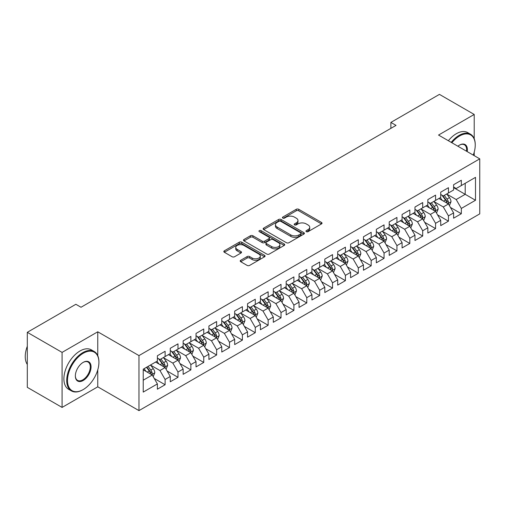 <?xml version="1.0" encoding="UTF-8"?>
<svg xmlns="http://www.w3.org/2000/svg" width="505" height="505" viewBox="0 0 505 505"><rect width="100%" height="100%" fill="white"/><g stroke="black" fill="none" stroke-linecap="round" stroke-linejoin="round"><path stroke-width="0.76" d="M306.308 231.662A1.25 0.72 0 0 0 308.075 231.662L321.508 223.911A1.786 1.035 0 0 0 322.032 223.178A1.786 1.035 0 0 0 321.508 222.452L298.752 209.31A1.786 1.035 0 0 0 296.227 209.31L282.794 217.068A1.25 0.72 0 0 0 282.428 217.579A1.25 0.72 0 0 0 282.794 218.091A1.25 0.72 0 0 0 284.561 218.091L286.303 217.087A5.719 3.301 0 0 1 294.39 217.087L296.29 218.179A5.719 3.301 0 0 1 297.963 220.515A5.719 3.301 0 0 1 296.29 222.85L294.548 223.854A1.25 0.72 0 0 0 294.181 224.365A1.25 0.72 0 0 0 294.548 224.876A1.25 0.72 0 0 0 296.321 224.876L298.057 223.873A5.719 3.301 0 0 1 306.15 223.873L308.044 224.965A5.719 3.301 0 0 1 309.723 227.3A5.719 3.301 0 0 1 308.044 229.636L306.308 230.64A1.25 0.72 0 0 0 305.942 231.151A1.25 0.72 0 0 0 306.308 231.662L306.308 230.64M240.727 260.258A1.786 1.035 0 0 0 240.203 260.984A1.786 1.035 0 0 0 240.727 261.716L247.109 265.403A1.786 1.035 0 0 0 249.64 265.403L264.557 256.793A1.786 1.035 0 0 0 265.081 256.06A1.786 1.035 0 0 0 264.557 255.328L241.8 242.192A1.786 1.035 0 0 0 239.275 242.192L224.359 250.802A1.786 1.035 0 0 0 223.835 251.534A1.786 1.035 0 0 0 224.359 252.266L232.066 256.717A1.786 1.035 0 0 0 234.598 256.717L240.98 253.03A1.786 1.035 0 0 0 241.504 252.298A1.786 1.035 0 0 0 240.98 251.572L237.154 249.363A4.785 2.759 0 0 1 235.753 247.412A4.785 2.759 0 0 1 238.707 244.862A4.785 2.759 0 0 1 243.921 245.462L258.901 254.11A4.785 2.759 0 0 1 260.302 256.06A4.785 2.759 0 0 1 257.348 258.611A4.785 2.759 0 0 1 252.134 258.011L249.64 256.572A1.786 1.035 0 0 0 247.109 256.572L240.727 260.258L240.727 261.716M97.762 355.659L97.762 331.798L62.083 352.395L27.308 332.322L75.864 304.288L81.015 307.261L396.034 125.385L390.883 122.412L390.883 128.365M97.762 331.798L138.97 355.596L479.75 158.848L479.75 213.874L138.97 410.622L138.97 355.596M474.214 138.698L474.214 114.458L438.536 135.056L479.75 158.848M474.214 114.458L439.438 94.378L390.883 122.412M286.43 242.703A1.786 1.035 0 0 0 288.955 242.703L303.871 234.093A1.786 1.035 0 0 0 304.395 233.361A1.786 1.035 0 0 0 303.871 232.628L281.115 219.492A1.786 1.035 0 0 0 278.59 219.492L263.673 228.108A1.786 1.035 0 0 0 263.149 228.834A1.786 1.035 0 0 0 263.673 229.567L286.43 242.703M259.81 231.934A1.25 0.72 0 0 1 261.079 232.111L261.079 230.627L284.214 243.978A1.786 1.035 0 0 1 284.738 244.71A1.786 1.035 0 0 1 284.214 245.443L269.298 254.053A1.786 1.035 0 0 1 266.773 254.053L244.016 240.917L244.016 239.458A1.786 1.035 0 0 0 243.492 240.184A1.786 1.035 0 0 0 244.016 240.917M244.016 239.458L250.398 235.772A1.786 1.035 0 0 1 252.929 235.772L262.158 241.1A1.786 1.035 0 0 0 264.683 241.1L268.919 238.65A1.786 1.035 0 0 0 269.443 237.924A1.786 1.035 0 0 0 268.919 237.192L259.311 231.643A1.25 0.72 0 0 1 258.945 231.132A1.25 0.72 0 0 1 259.715 230.469A1.25 0.72 0 0 1 261.079 230.627M453.604 187.626L465.2 194.318L465.2 183.309L475.502 177.362L461.33 185.543L461.33 180.26L453.604 184.723L453.604 190.006L448.453 192.979L448.453 187.696L440.726 192.159L440.726 197.436L435.575 200.416L435.575 195.132L427.849 199.595L427.849 204.872L422.698 207.852L422.698 202.568L414.971 207.031L414.971 212.308L409.82 215.281L409.82 210.004L402.087 214.467L402.087 219.744L396.936 222.718L396.936 217.44L389.21 221.903L389.21 227.181L384.059 230.154L384.059 224.876L376.332 229.339L376.332 234.617L371.181 237.59L371.181 232.313L363.455 236.776L363.455 242.053L358.304 245.026L358.304 239.749L350.571 244.212L350.571 249.489L345.42 252.462L345.42 247.185L337.694 251.648L337.694 256.925L332.542 259.898L332.542 254.621L324.816 259.078L324.816 264.361L319.665 267.334L319.665 262.057L311.939 266.514L311.939 271.797L306.787 274.77L306.787 269.493L299.055 273.95L299.055 279.233L293.904 282.207L293.904 276.923L286.177 281.386L286.177 286.67L281.026 289.643L281.026 284.359L273.3 288.822L273.3 294.099L268.149 297.079L268.149 291.795L260.422 296.258L260.422 301.536L255.271 304.515L255.271 299.231L247.545 303.694L247.545 308.972L242.387 311.945L242.387 306.668L234.661 311.13L234.661 316.408L229.51 319.381L229.51 314.104L221.783 318.567L221.783 323.844L216.632 326.817L216.632 321.54L208.906 326.003L208.906 331.28L203.755 334.253L203.755 328.976L196.028 333.439L196.028 338.716L190.871 341.689L190.871 336.412L183.145 340.875L183.145 346.152L177.994 349.125L177.994 343.848L170.267 348.305L170.267 353.588L165.116 356.562L165.116 351.284L157.39 355.741L157.39 361.024L143.224 369.199L143.224 392.101L157.39 383.926L152.239 375L143.224 369.799M475.502 177.362L475.502 200.264L461.33 208.445L456.179 199.519L446.843 194.128M450.447 207.441L461.33 213.722L461.33 208.445M461.33 213.722L453.604 218.185L453.604 212.908L448.453 215.881L443.302 206.955L433.965 201.564M437.57 214.877L448.453 221.158L448.453 215.881M448.453 221.158L440.726 225.621L440.726 220.344L435.575 223.317L430.424 214.391L421.088 209.001M424.692 222.314L435.575 228.595L435.575 223.317M435.575 228.595L427.849 233.057L427.849 227.774L422.698 230.753L417.547 221.828L408.204 216.437M411.815 229.75L422.698 236.031L422.698 230.753M422.698 236.031L414.971 240.494L414.971 235.21L409.82 238.19L404.663 229.264L395.327 223.873M398.937 237.186L409.82 243.467L409.82 238.19M409.82 243.467L402.087 247.93L402.087 242.646L396.936 245.619L391.785 236.7L382.449 231.309M386.054 244.616L396.936 250.903L396.936 245.619M396.936 250.903L389.21 255.366L389.21 250.082L384.059 253.055L378.908 244.136L369.572 238.745M373.176 252.052L384.059 258.339L384.059 253.055M384.059 258.339L376.332 262.796L376.332 257.518L371.181 260.492L366.03 251.572L356.688 246.181M360.299 259.488L371.181 265.775L371.181 260.492M371.181 265.775L363.455 270.232L363.455 264.955L358.304 267.928L353.147 259.008L343.81 253.617M347.421 266.924L358.304 273.211L358.304 267.928M358.304 273.211L350.571 277.668L350.571 272.391L345.42 275.364L340.269 266.444L330.933 261.053M334.537 274.36L345.42 280.641L345.42 275.364M345.42 280.641L337.694 285.104L337.694 279.827L332.542 282.8L327.392 273.88L318.055 268.49M321.66 281.796L332.542 288.077L332.542 282.8M332.542 288.077L324.816 292.54L324.816 287.263L319.665 290.236L314.514 281.31L305.178 275.919M308.782 289.232L319.665 295.513L319.665 290.236M319.665 295.513L311.939 299.976L311.939 294.699L306.787 297.672L301.636 288.746L292.294 283.356M295.905 296.669L306.787 302.95L306.787 297.672M306.787 302.95L299.055 307.412L299.055 302.135L293.904 305.108L288.753 296.183L279.416 290.792M283.021 304.105L293.904 310.386L293.904 305.108M293.904 310.386L286.177 314.849L286.177 309.571L281.026 312.544L275.875 303.619L266.539 298.228M270.143 311.541L281.026 317.822L281.026 312.544M281.026 317.822L273.3 322.285L273.3 317.001L268.149 319.981L262.998 311.055L253.661 305.664M257.266 318.977L268.149 325.258L268.149 319.981M268.149 325.258L260.422 329.721L260.422 324.437L255.271 327.417L250.12 318.491L240.778 313.1M244.388 326.413L255.271 332.694L255.271 327.417M255.271 332.694L247.545 337.157L247.545 331.873L242.387 334.847L237.236 325.927L227.9 320.536M231.505 333.849L242.387 340.13L242.387 334.847M242.387 340.13L234.661 344.593L234.661 339.309L229.51 342.283L224.359 333.363L215.023 327.972M218.627 341.279L229.51 347.566L229.51 342.283M229.51 347.566L221.783 352.029L221.783 346.746L216.632 349.719L211.481 340.799L202.145 335.408M205.75 348.715L216.632 355.002L216.632 349.719M216.632 355.002L208.906 359.459L208.906 354.182L203.755 357.155L198.604 348.235L189.261 342.844M192.872 356.151L203.755 362.438L203.755 357.155M203.755 362.438L196.028 366.895L196.028 361.618L190.871 364.591L185.72 355.672L176.384 350.281M179.988 363.587L190.871 369.875L190.871 364.591M190.871 369.875L183.145 374.331L183.145 369.054L177.994 372.027L172.843 363.108L163.506 357.717M167.111 371.023L177.994 377.304L177.994 372.027M177.994 377.304L170.267 381.767L170.267 376.49L165.116 379.463L159.965 370.544L150.629 365.147M154.233 378.46L165.116 384.741L165.116 379.463M165.116 384.741L157.39 389.203L157.39 383.926M157.39 358.051L159.965 359.535L165.116 356.562M143.224 380.208L152.239 375M170.267 350.615L172.843 352.099L177.994 349.125M159.965 370.544L165.116 367.564L155.584 362.066M170.267 376.49L165.116 367.564M183.145 343.179L185.72 344.662L190.871 341.689M172.843 363.108L177.994 360.128L168.462 354.63M183.145 369.054L177.994 360.128M196.028 335.743L198.604 337.226L203.755 334.253M185.72 355.672L190.871 352.692L181.345 347.194M196.028 361.618L190.871 352.692M208.906 328.307L211.481 329.79L216.632 326.817M198.604 348.235L203.755 345.262L194.223 339.758M208.906 354.182L203.755 345.262M221.783 320.871L224.359 322.36L229.51 319.381M211.481 340.799L216.632 337.826L207.1 332.322M221.783 346.746L216.632 337.826M234.661 313.435L237.236 314.924L242.387 311.945M224.359 333.363L229.51 330.39L219.978 324.885M234.661 339.309L229.51 330.39M247.545 305.998L250.12 307.488L255.271 304.515M237.236 325.927L242.387 322.954L232.862 317.449M247.545 331.873L242.387 322.954M260.422 298.562L262.998 300.052L268.149 297.079M250.12 318.491L255.271 315.518L245.739 310.013M260.422 324.437L255.271 315.518M273.3 291.126L275.875 292.616L281.026 289.643M262.998 311.055L268.149 308.082L258.617 302.577M273.3 317.001L268.149 308.082M286.177 283.69L288.753 285.18L293.904 282.207M275.875 303.619L281.026 300.645L271.494 295.141M286.177 309.571L281.026 300.645M299.055 276.254L301.636 277.744L306.787 274.77M288.753 296.183L293.904 293.209L284.378 287.705M299.055 302.135L293.904 293.209M311.939 268.824L314.514 270.308L319.665 267.334M301.636 288.746L306.787 285.773L297.256 280.275M311.939 294.699L306.787 285.773M324.816 261.388L327.392 262.871L332.542 259.898M314.514 281.31L319.665 278.337L310.133 272.839M324.816 287.263L319.665 278.337M337.694 253.952L340.269 255.435L345.42 252.462M327.392 273.88L332.542 270.901L323.011 265.403M337.694 279.827L332.542 270.901M350.571 246.516L353.147 247.999L358.304 245.026M340.269 266.444L345.42 263.465L335.894 257.967M350.571 272.391L345.42 263.465M363.455 239.08L366.03 240.563L371.181 237.59M353.147 259.008L358.304 256.035L348.772 250.53M363.455 264.955L358.304 256.035M376.332 231.643L378.908 233.133L384.059 230.154M366.03 251.572L371.181 248.599L361.649 243.094M376.332 257.518L371.181 248.599M389.21 224.207L391.785 225.697L396.936 222.718M378.908 244.136L384.059 241.163L374.527 235.658M389.21 250.082L384.059 241.163M402.087 216.771L404.663 218.261L409.82 215.281M391.785 236.7L396.936 233.727L387.404 228.222M402.087 242.646L396.936 233.727M414.971 209.335L417.547 210.825L422.698 207.852M404.663 229.264L409.82 226.291L400.288 220.786M414.971 235.21L409.82 226.291M427.849 201.899L430.424 203.389L435.575 200.416M417.547 221.828L422.698 218.854L413.166 213.35M427.849 227.774L422.698 218.854M440.726 194.463L443.302 195.953L448.453 192.979M430.424 214.391L435.575 211.418L426.043 205.914M440.726 220.344L435.575 211.418M453.604 187.027L456.179 188.516L461.33 185.543M443.302 206.955L448.453 203.982L438.921 198.478M453.604 212.908L448.453 203.982M27.308 332.322L27.308 387.348L62.083 407.421L97.762 386.824L138.97 410.622M62.083 352.395L62.083 407.421M474.214 155.654L474.214 152.15M456.179 199.519L465.2 194.318L475.502 200.264M97.762 386.824L97.762 369.868M306.806 231.839L308.044 231.126A5.719 3.301 0 0 0 309.723 228.79L309.723 227.3M297.963 220.515L297.963 222.004A5.719 3.301 0 0 1 296.29 224.34L295.053 225.053M321.483 223.923L298.752 210.8A1.786 1.035 0 0 0 296.227 210.8L283.292 218.267M303.846 234.105L281.115 220.982A1.786 1.035 0 0 0 278.59 220.982L263.698 229.579M300.715 233.872A1.25 0.72 0 0 0 301.081 233.361A1.25 0.72 0 0 0 300.715 232.849L280.736 221.316A1.25 0.72 0 0 0 278.968 221.316L277.138 222.377A5.719 3.301 0 0 0 275.459 224.712A5.719 3.301 0 0 0 277.138 227.048L290.792 234.932A5.719 3.301 0 0 0 298.878 234.932L300.715 233.872L300.715 235.362A1.25 0.72 0 0 0 301.081 234.85L301.081 233.361M275.459 224.712L275.459 226.202A5.719 3.301 0 0 0 277.138 228.538L277.138 227.048M300.715 235.362L298.878 236.416A5.719 3.301 0 0 1 290.792 236.416L277.138 228.538M244.041 240.929L250.398 237.255L250.398 235.772M269.443 237.924L269.443 239.408A1.786 1.035 0 0 1 268.919 240.14L264.683 242.583A1.786 1.035 0 0 1 262.158 242.583L252.929 237.255A1.786 1.035 0 0 0 250.398 237.255M261.079 232.111L284.189 245.455M271.734 246.629A4.785 2.759 0 0 0 276.942 247.223A4.785 2.759 0 0 0 279.896 244.673A4.785 2.759 0 0 0 278.495 242.722L273.218 239.673A1.786 1.035 0 0 0 270.686 239.673L266.451 242.122A1.786 1.035 0 0 0 265.927 242.848A1.786 1.035 0 0 0 266.451 243.58L271.734 246.629L271.734 248.113A4.785 2.759 0 0 0 276.942 248.712A4.785 2.759 0 0 0 279.896 246.162L279.896 244.673M265.927 242.848L265.927 244.338A1.786 1.035 0 0 0 266.451 245.064L266.451 243.58M271.734 248.113L266.451 245.064M260.302 256.06L260.302 257.55A4.785 2.759 0 0 1 257.348 260.1A4.785 2.759 0 0 1 252.134 259.501L249.64 258.055A1.786 1.035 0 0 0 247.109 258.055L240.752 261.729M235.753 247.412L235.753 248.896A4.785 2.759 0 0 0 237.154 250.852L237.154 249.363M240.954 253.043L237.154 250.852M264.532 256.805L241.8 243.681A1.786 1.035 0 0 0 239.275 243.681L224.378 252.279M449.406 205.636L451.003 201.735A4.829 2.784 -120 0 0 449.463 197.625L446.729 193.977M442.367 200.466L440.291 197.695M439.318 198.705L439.079 198.389M447.544 203.458L448.295 202.783L448.396 201.943A4.829 2.784 -120 0 0 447.013 199.039L444.28 195.384M442.721 195.618L446.098 200.125A2.462 1.42 60 0 1 446.546 200.87L448.396 201.943M441.869 195.126L445.473 199.93A4.829 2.784 60 0 1 446.849 202.833L446.95 203.117M436.528 213.072L438.125 209.171A4.829 2.784 -120 0 0 436.585 205.062L433.845 201.413M429.49 207.902L427.407 205.131M426.435 206.141L426.201 205.825M434.666 210.894L435.411 210.219L435.518 209.379A4.829 2.784 -120 0 0 434.136 206.476L431.403 202.821M429.837 203.048L433.221 207.561A2.462 1.42 60 0 1 433.669 208.306L435.518 209.379M428.991 202.562L432.589 207.366A4.829 2.784 60 0 1 433.972 210.269L434.073 210.547M423.651 220.502L425.248 216.607A4.829 2.784 -120 0 0 423.708 212.498L420.968 208.843M416.612 215.338L414.529 212.561M413.557 213.577L413.324 213.261M421.789 218.33L422.534 217.655L422.641 216.815A4.829 2.784 -120 0 0 421.258 213.912L418.525 210.257M416.96 210.484L420.337 214.997A2.462 1.42 60 0 1 420.785 215.742L422.641 216.815M416.114 209.998L419.712 214.802A4.829 2.784 60 0 1 421.094 217.706L421.189 217.983M473.248 155.092A22.22 12.827 120 0 0 475.243 145.093A22.22 12.827 120 0 0 459.531 136.022A22.22 12.827 120 0 0 451.868 142.751M451.199 142.366A22.769 13.143 -60 0 1 459.146 135.353A22.769 13.143 -60 0 1 470.527 134.223A22.769 13.143 -60 0 1 475.243 144.645A22.769 13.143 -60 0 1 475.243 144.872M457.896 146.229A11.11 6.413 -60 0 1 459.531 145.093L459.531 145.093A11.11 6.413 -60 0 1 467.213 151.614M466.5 151.197A10.561 6.098 120 0 0 464.423 144.79A10.561 6.098 120 0 0 459.335 145.206M448.364 140.725A22.769 13.143 -60 0 1 456.312 133.718A22.769 13.143 -60 0 1 467.693 132.588L470.527 134.223M82.82 389.797L83.205 389.576A22.22 12.827 120 0 0 98.917 362.363A22.22 12.827 120 0 0 83.205 353.292A22.22 12.827 120 0 0 67.493 380.505A22.22 12.827 120 0 0 83.205 389.576L82.82 389.797A22.769 13.143 -60 0 1 71.439 390.927A22.769 13.143 -60 0 1 67.948 372.684A22.769 13.143 -60 0 1 82.82 352.623A22.769 13.143 -60 0 1 94.201 351.493A22.769 13.143 -60 0 1 98.917 361.915A22.769 13.143 -60 0 1 98.917 362.142M83.205 362.363L83.205 362.363A11.11 6.413 -60 0 1 91.064 366.895A11.11 6.413 -60 0 1 83.205 380.505A11.11 6.413 -60 0 1 75.352 375.966A11.11 6.413 -60 0 1 83.205 362.363L83.205 362.363M75.352 375.739A10.561 6.098 120 0 0 77.536 380.36A10.561 6.098 120 0 0 82.82 379.836A10.561 6.098 120 0 0 89.72 370.525A10.561 6.098 120 0 0 88.104 362.06A10.561 6.098 120 0 0 83.009 362.476M27.308 364.471A22.769 13.143 -60 0 1 27.308 346.272M71.439 390.927L68.604 389.292A22.769 13.143 -60 0 1 65.113 371.049A22.769 13.143 -60 0 1 79.986 350.988A22.769 13.143 -60 0 1 91.367 349.858L94.201 351.493M410.767 227.938L412.364 224.043A4.829 2.784 -120 0 0 410.824 219.934L408.091 216.279M403.729 222.774L401.652 219.997M400.68 221.013L400.44 220.698M408.905 225.767L409.656 225.091L409.763 224.252A4.829 2.784 -120 0 0 408.381 221.348L405.641 217.693M404.082 217.92L407.459 222.434A2.462 1.42 60 0 1 407.907 223.178L409.763 224.252M403.23 217.434L406.834 222.238A4.829 2.784 60 0 1 408.217 225.142L408.311 225.419M397.889 235.374L399.487 231.479A4.829 2.784 -120 0 0 397.946 227.37L395.213 223.715M390.851 230.211L388.774 227.433M387.802 228.449L387.562 228.134M396.027 233.203L396.778 232.527L396.88 231.688A4.829 2.784 -120 0 0 395.503 228.784L392.764 225.129M391.205 225.356L394.582 229.87A2.462 1.42 60 0 1 395.03 230.615L396.88 231.688M390.352 224.87L393.957 229.674A4.829 2.784 60 0 1 395.339 232.578L395.434 232.855M385.012 242.81L386.609 238.916A4.829 2.784 -120 0 0 385.069 234.806L382.329 231.151M377.974 237.647L375.89 234.869M374.918 235.886L374.685 235.57M383.15 240.632L383.895 239.963L384.002 239.124A4.829 2.784 -120 0 0 382.62 236.22L379.886 232.565M378.321 232.792L381.704 237.306A2.462 1.42 60 0 1 382.152 238.051L384.002 239.124M377.475 232.3L381.073 237.11A4.829 2.784 60 0 1 382.455 240.014L382.556 240.292M372.135 250.246L373.732 246.352A4.829 2.784 -120 0 0 372.191 242.242L369.452 238.587M365.096 245.083L363.013 242.305M362.041 243.322L361.807 243.006M370.272 248.069L371.017 247.399L371.124 246.554A4.829 2.784 -120 0 0 369.742 243.656L367.009 240.001M365.443 240.228L368.827 244.742A2.462 1.42 60 0 1 369.269 245.487L371.124 246.554M364.597 239.736L368.195 244.546A4.829 2.784 60 0 1 369.578 247.45L369.679 247.728M359.257 257.683L360.848 253.788A4.829 2.784 -120 0 0 359.308 249.678L356.574 246.023M352.212 252.519L350.135 249.741M349.163 250.758L348.923 250.442M357.388 255.505L358.14 254.836L358.247 253.99A4.829 2.784 -120 0 0 356.865 251.086L354.125 247.437M352.566 247.665L355.943 252.178A2.462 1.42 60 0 1 356.391 252.923L358.247 253.99M351.714 247.172L355.318 251.982A4.829 2.784 60 0 1 356.7 254.886L356.795 255.164M346.373 265.119L347.97 261.224A4.829 2.784 -120 0 0 346.43 257.114L343.697 253.459M339.335 259.955L337.258 257.178M336.286 258.194L336.046 257.878M344.511 262.941L345.262 262.272L345.363 261.426A4.829 2.784 -120 0 0 343.987 258.522L341.247 254.873M339.688 255.101L343.065 259.608A2.462 1.42 60 0 1 343.514 260.359L345.363 261.426M338.836 254.608L342.44 259.418A4.829 2.784 60 0 1 343.823 262.322L343.918 262.6M333.496 272.555L335.093 268.66A4.829 2.784 -120 0 0 333.552 264.551L330.819 260.896M326.457 267.391L324.374 264.614M323.402 265.63L323.168 265.308M331.633 270.377L332.378 269.708L332.486 268.862A4.829 2.784 -120 0 0 331.103 265.958L328.37 262.31M326.811 262.537L330.188 267.044A2.462 1.42 60 0 1 330.636 267.795L332.486 268.862M325.959 262.044L329.557 266.855A4.829 2.784 60 0 1 330.939 269.758L331.04 270.036M320.618 279.991L322.215 276.096A4.829 2.784 -120 0 0 320.675 271.98L317.935 268.332M313.58 274.827L311.497 272.05M310.524 273.06L310.291 272.744M318.756 277.813L319.501 277.144L319.608 276.298A4.829 2.784 -120 0 0 318.226 273.394L315.492 269.746M313.927 269.973L317.31 274.48A2.462 1.42 60 0 1 317.752 275.231L319.608 276.298M313.081 269.481L316.679 274.291A4.829 2.784 60 0 1 318.062 277.188L318.163 277.472M307.741 287.427L309.331 283.526A4.829 2.784 -120 0 0 307.791 279.416L305.058 275.768M300.696 282.263L298.619 279.486M297.647 280.496L297.407 280.18M305.878 285.249L306.623 284.574L306.731 283.734A4.829 2.784 -120 0 0 305.348 280.83L302.609 277.182M301.049 277.409L304.427 281.916A2.462 1.42 60 0 1 304.875 282.667L306.731 283.734M300.204 276.917L303.802 281.727A4.829 2.784 60 0 1 305.184 284.624L305.279 284.908M294.857 294.863L296.454 290.962A4.829 2.784 -120 0 0 294.914 286.853L292.18 283.204M287.818 289.693L285.742 286.922M284.769 287.932L284.53 287.616M292.995 292.685L293.746 292.01L293.847 291.17A4.829 2.784 -120 0 0 292.471 288.267L289.731 284.618M288.172 284.845L291.549 289.352A2.462 1.42 60 0 1 291.997 290.097L293.847 291.17M287.32 284.353L290.924 289.157A4.829 2.784 60 0 1 292.307 292.06L292.401 292.344M281.979 302.299L283.576 298.398A4.829 2.784 -120 0 0 282.036 294.289L279.303 290.64M274.941 297.129L272.858 294.358M271.886 295.368L271.652 295.053M280.117 300.121L280.862 299.446L280.969 298.606A4.829 2.784 -120 0 0 279.587 295.703L276.854 292.048M275.294 292.275L278.672 296.788A2.462 1.42 60 0 1 279.12 297.533L280.969 298.606M274.442 291.789L278.047 296.593A4.829 2.784 60 0 1 279.423 299.497L279.524 299.774M269.102 309.729L270.699 305.834A4.829 2.784 -120 0 0 269.159 301.725L266.419 298.076M262.063 304.565L259.98 301.788M259.008 302.804L258.775 302.489M267.24 307.558L267.985 306.882L268.092 306.043A4.829 2.784 -120 0 0 266.709 303.139L263.976 299.484M262.411 299.711L265.794 304.225A2.462 1.42 60 0 1 266.236 304.969L268.092 306.043M261.565 299.225L265.163 304.029A4.829 2.784 60 0 1 266.545 306.933L266.646 307.21M256.224 317.165L257.821 313.27A4.829 2.784 -120 0 0 256.281 309.161L253.542 305.506M249.18 312.002L247.103 309.224M246.131 310.24L245.891 309.925M254.362 314.994L255.107 314.318L255.214 313.479A4.829 2.784 -120 0 0 253.832 310.575L251.092 306.92M249.533 307.147L252.91 311.661A2.462 1.42 60 0 1 253.358 312.406L255.214 313.479M248.687 306.661L252.285 311.465A4.829 2.784 60 0 1 253.668 314.369L253.762 314.647M243.341 324.601L244.938 320.707A4.829 2.784 -120 0 0 243.397 316.597L240.664 312.942M236.302 319.438L234.225 316.66M233.253 317.677L233.013 317.361M241.478 322.43L242.23 321.754L242.337 320.915A4.829 2.784 -120 0 0 240.954 318.011L238.215 314.356M236.656 314.583L240.033 319.097A2.462 1.42 60 0 1 240.481 319.842L242.337 320.915M235.803 314.097L239.408 318.901A4.829 2.784 60 0 1 240.79 321.805L240.885 322.083M230.463 332.037L232.06 328.143A4.829 2.784 -120 0 0 230.52 324.033L227.787 320.378M223.425 326.874L221.348 324.096M220.369 325.113L220.136 324.797M228.601 329.866L229.352 329.191L229.453 328.351A4.829 2.784 -120 0 0 228.071 325.447L225.337 321.792M223.778 322.02L227.155 326.533A2.462 1.42 60 0 1 227.603 327.278L229.453 328.351M222.926 321.534L226.53 326.337A4.829 2.784 60 0 1 227.906 329.241L228.007 329.519M217.586 339.474L219.183 335.579A4.829 2.784 -120 0 0 217.642 331.469L214.903 327.814M210.547 334.31L208.464 331.533M207.492 332.549L207.258 332.233M215.723 337.296L216.468 336.627L216.576 335.781A4.829 2.784 -120 0 0 215.193 332.883L212.46 329.228M210.894 329.456L214.278 333.969A2.462 1.42 60 0 1 214.72 334.714L216.576 335.781M210.048 328.963L213.647 333.773A4.829 2.784 60 0 1 215.029 336.677L215.13 336.955M204.708 346.91L206.305 343.015A4.829 2.784 -120 0 0 204.765 338.905L202.025 335.251M197.67 341.746L195.586 338.969M194.614 339.985L194.375 339.669M202.846 344.732L203.591 344.063L203.698 343.217A4.829 2.784 -120 0 0 202.316 340.32L199.582 336.665M198.017 336.892L201.394 341.405A2.462 1.42 60 0 1 201.842 342.15L203.698 343.217M197.171 336.399L200.769 341.21A4.829 2.784 60 0 1 202.151 344.113L202.246 344.391M191.824 354.346L193.421 350.451A4.829 2.784 -120 0 0 191.881 346.342L189.148 342.687M184.786 349.182L182.709 346.405M181.737 347.421L181.497 347.105M189.962 352.168L190.713 351.499L190.821 350.653A4.829 2.784 -120 0 0 189.438 347.749L186.698 344.101M185.139 344.328L188.516 348.841A2.462 1.42 60 0 1 188.965 349.586L190.821 350.653M184.287 343.836L187.892 348.646A4.829 2.784 60 0 1 189.274 351.549L189.369 351.827M178.947 361.782L180.544 357.887A4.829 2.784 -120 0 0 179.004 353.778L176.27 350.123M171.908 356.618L169.832 353.841M168.859 354.857L168.619 354.542M177.085 359.604L177.836 358.935L177.937 358.089A4.829 2.784 -120 0 0 176.554 355.185L173.821 351.537M172.262 351.764L175.639 356.271A2.462 1.42 60 0 1 176.087 357.022L177.937 358.089M171.41 351.272L175.014 356.082A4.829 2.784 60 0 1 176.39 358.986L176.491 359.263M166.069 369.218L167.666 365.323A4.829 2.784 -120 0 0 166.126 361.208L163.386 357.559M159.031 364.055L156.948 361.277M155.976 362.293L155.742 361.971M164.207 367.04L164.952 366.371L165.059 365.525A4.829 2.784 -120 0 0 163.677 362.622L160.944 358.973M159.378 359.2L162.761 363.707A2.462 1.42 60 0 1 163.21 364.459L165.059 365.525M158.532 358.708L162.13 363.518A4.829 2.784 60 0 1 163.513 366.422L163.614 366.699M153.192 376.654L154.789 372.753A4.829 2.784 -120 0 0 153.249 368.644L150.509 364.995M146.153 371.491L144.07 368.713M151.33 374.476L152.074 373.801L152.182 372.961A4.829 2.784 -120 0 0 150.799 370.058L148.066 366.409M146.854 367.103L149.878 371.143A2.462 1.42 60 0 1 150.326 371.895L152.182 372.961M146.519 367.299L149.253 370.954A4.829 2.784 60 0 1 150.635 373.851L150.73 374.136M308.044 231.126L308.044 229.636M294.548 224.876L294.548 223.854M296.29 224.34L296.29 222.85M282.794 218.091L282.794 217.068M296.227 210.8L296.227 209.31M298.752 210.8L298.752 209.31M321.508 223.911L321.508 222.452M263.673 229.567L263.673 228.108M278.59 220.982L278.59 219.492M281.115 220.982L281.115 219.492M303.871 234.093L303.871 232.628M290.792 236.416L290.792 234.932M298.878 236.416L298.878 234.932M252.929 237.255L252.929 235.772M262.158 242.583L262.158 241.1M264.683 242.583L264.683 241.1M268.919 240.14L268.919 238.65M284.214 245.443L284.214 243.978M247.109 258.055L247.109 256.572M249.64 258.055L249.64 256.572M252.134 259.501L252.134 258.011M240.98 253.03L240.98 251.572M224.359 252.266L224.359 250.802M239.275 243.681L239.275 242.192M241.8 243.681L241.8 242.192M264.557 256.793L264.557 255.328M447.847 203.635L450.971 201.83M447.013 199.039L449.463 197.625M443.453 201.097L445.473 199.93M434.969 211.071L438.094 209.266M434.136 206.476L436.585 205.062M430.576 208.533L432.589 207.366M422.092 218.507L425.216 216.702M421.258 213.912L423.708 212.498M417.698 215.97L419.712 214.802M409.214 225.937L412.333 224.138M408.381 221.348L410.824 219.934M404.814 223.406L406.834 222.238M396.33 233.373L399.455 231.574M395.503 228.784L397.946 227.37M391.937 230.835L393.957 229.674M383.453 240.809L386.577 239.01M382.62 236.22L385.069 234.806M379.059 238.272L381.073 237.11M370.575 248.245L373.7 246.446M369.742 243.656L372.191 242.242M366.182 245.708L368.195 244.546M357.698 255.681L360.816 253.882M356.865 251.086L359.308 249.678M353.304 253.144L355.318 251.982M344.814 263.118L347.939 261.312M343.987 258.522L346.43 257.114M340.42 260.58L342.44 259.418M331.937 270.554L335.061 268.748M331.103 265.958L333.552 264.551M327.543 268.016L329.557 266.855M319.059 277.99L322.184 276.184M318.226 273.394L320.675 271.98M314.666 275.452L316.679 274.291M306.182 285.426L309.3 283.621M305.348 280.83L307.791 279.416M301.788 282.888L303.802 281.727M293.298 292.862L296.422 291.057M292.471 288.267L294.914 286.853M288.904 290.325L290.924 289.157M280.42 300.298L283.545 298.493M279.587 295.703L282.036 294.289M276.027 297.761L278.047 296.593M267.543 307.734L270.667 305.929M266.709 303.139L269.159 301.725M263.149 305.197L265.163 304.029M254.665 315.17L257.79 313.365M253.832 310.575L256.281 309.161M250.272 312.633L252.285 311.465M241.788 322.6L244.906 320.801M240.954 318.011L243.397 316.597M237.388 320.069L239.408 318.901M228.904 330.036L232.029 328.237M228.071 325.447L230.52 324.033M224.51 327.499L226.53 326.337M216.026 337.473L219.151 335.673M215.193 332.883L217.642 331.469M211.633 334.935L213.647 333.773M203.149 344.909L206.274 343.11M202.316 340.32L204.765 338.905M198.755 342.371L200.769 341.21M190.271 352.345L193.39 350.539M189.438 347.749L191.881 346.342M185.872 349.807L187.892 348.646M177.388 359.781L180.512 357.976M176.554 355.185L179.004 353.778M172.994 357.243L175.014 356.082M164.51 367.217L167.635 365.412M163.677 362.622L166.126 361.208M160.117 364.679L162.13 363.518M151.633 374.653L154.757 372.848M150.799 370.058L153.249 368.644M147.239 372.116L149.253 370.954M475.243 145.093L475.243 144.645M98.917 362.363L98.917 361.915"/></g></svg>
